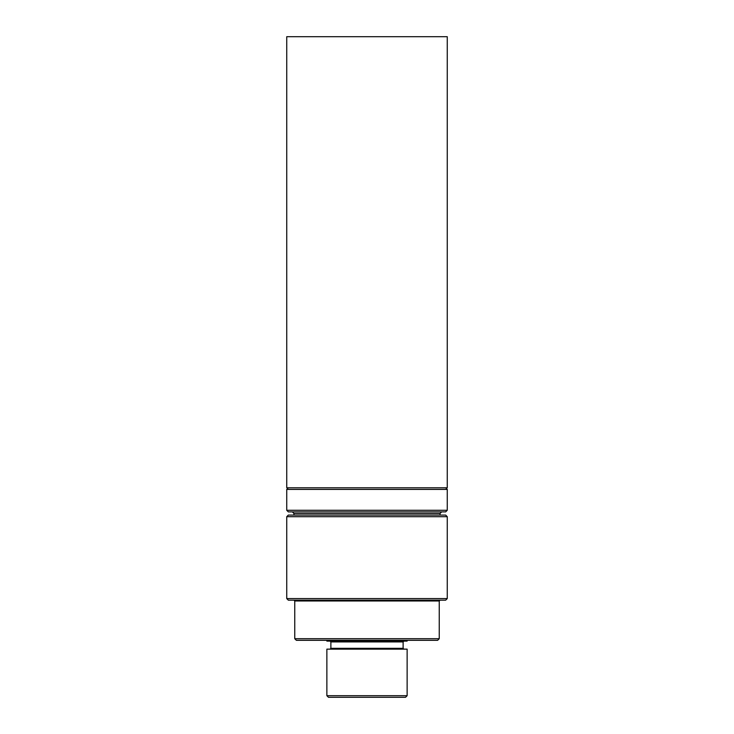 <?xml version="1.0" encoding="UTF-8"?>
<svg xmlns="http://www.w3.org/2000/svg" width="734" height="734" viewBox="0 0 734 734"><rect width="100%" height="100%" fill="white"/><g stroke="black" fill="none" stroke-linecap="round" stroke-linejoin="round"><path stroke-width="1.1" d="M407.131 640.314L407.131 641.112L326.869 641.112L326.869 640.314M407.131 695.694L326.869 695.694L328.474 697.3L405.526 697.3L407.131 695.694L407.131 649.14L326.869 649.14L326.869 695.694M330.08 641.112L330.878 641.92L403.122 641.92L403.92 641.112M403.122 641.92L403.122 648.333L330.878 648.333L330.08 649.14M403.92 649.14L403.122 648.333M445.666 515.094L288.334 515.094L286.737 516.699L447.263 516.699L445.666 515.094M294.756 638.708L296.362 640.314L437.638 640.314L439.244 638.708L294.756 638.708L294.756 600.981L293.958 600.173M286.737 598.568L288.334 600.173L445.666 600.173L447.263 598.568L286.737 598.568L286.737 516.699M286.737 510.277L288.334 511.882L445.666 511.882L447.263 510.277L286.737 510.277L286.737 489.404L447.263 489.404L447.263 510.277M447.263 487.798L286.737 487.798L286.737 36.7L447.263 36.7L447.263 487.798M294.756 600.981L439.244 600.981L440.042 600.173M293.958 515.094L293.958 513.488L440.042 513.488L441.648 511.882M330.878 641.92L330.878 648.333M439.244 638.708L439.244 600.981M447.263 598.568L447.263 516.699M293.958 513.488L292.352 511.882M440.042 515.094L440.042 513.488M288.334 487.798L286.737 489.404M445.666 487.798L447.263 489.404"/></g></svg>
